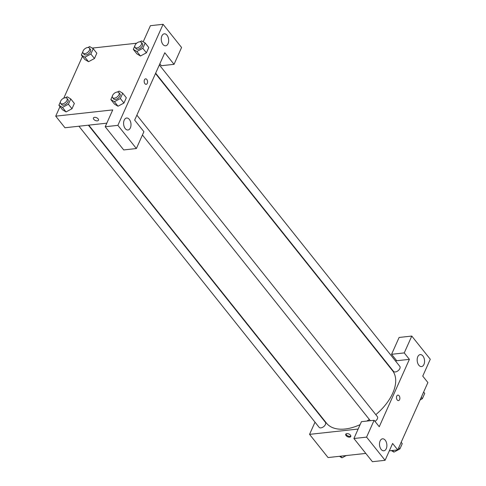 <?xml version="1.0" encoding="UTF-8"?>
<svg xmlns="http://www.w3.org/2000/svg" width="486" height="486" viewBox="0 0 486 486"><rect width="100%" height="100%" fill="white"/><g stroke="black" fill="none" stroke-linecap="round" stroke-linejoin="round"><path stroke-width="0.73" d="M395.428 360.885L396.716 360.74L391.576 354.3L399.115 337.46L411.782 336.069L430.28 359.257L422.747 376.097L427.887 382.543L397.755 449.908L389.316 450.832M365.8 453.414L328.056 457.557L309.558 434.369L315.013 422.17M385.592 361.961L385.975 361.918M418.81 365.186A6.026 3.669 83.7 0 0 421.52 366.584A6.026 3.669 83.7 0 0 424.509 360.193A6.026 3.669 83.7 0 0 420.208 354.604A6.026 3.669 83.7 0 0 417.237 358.723A6.026 3.669 83.7 0 0 418.81 365.186M391.576 354.3L404.249 352.909L411.782 336.069M396.716 360.74L409.388 359.348L404.249 352.909M318.707 413.92L318.859 413.58M350.436 435.134A2.764 1.519 24.1 0 1 350.783 436.501A2.764 1.519 24.1 0 1 347.642 436.762A2.764 1.519 24.1 0 1 345.74 434.247A2.764 1.519 24.1 0 1 347.83 433.652A2.764 1.519 24.1 0 1 350.436 435.134M358.146 429.035L309.558 434.369M353.911 438.512L366.584 437.121L374.117 420.281L361.444 421.666L353.911 438.512L372.41 461.7L385.082 460.309L392.615 443.469L397.755 449.908M346.014 433.907A2.764 1.519 -155.9 0 0 347.982 435.991A2.764 1.519 -155.9 0 0 350.856 436.07M381.139 449.398A6.026 3.669 83.7 0 0 383.849 450.789A6.026 3.669 83.7 0 0 386.838 444.404A6.026 3.669 83.7 0 0 382.537 438.815A6.026 3.669 83.7 0 0 379.566 442.934A6.026 3.669 83.7 0 0 381.139 449.398M385.082 460.309L366.584 437.121M374.117 420.281L379.256 426.72L409.388 359.348M396.764 396.096A2.764 1.683 -96.3 0 1 397.876 395.118A2.764 1.683 -96.3 0 1 399.844 397.682A2.764 1.683 -96.3 0 1 398.477 400.61A2.764 1.683 -96.3 0 1 396.752 399.109A2.764 1.683 -96.3 0 1 396.764 396.096M398.477 400.61A2.764 1.683 83.7 0 0 399.844 397.682A2.764 1.683 83.7 0 0 397.87 395.118M155.648 73.186L393.545 371.401A4.016 2.296 -38.6 0 0 395.312 371.96A4.016 2.296 -38.6 0 0 399.146 369.676A4.016 2.296 -38.6 0 0 399.826 366.395L159.341 64.93M374.992 421.38A4.016 2.296 -38.6 0 0 377.361 416.611L136.876 115.152M78.926 126.22L319.126 427.328A4.016 2.296 -38.6 0 0 320.894 427.88A4.016 2.296 -38.6 0 0 324.727 425.596A4.016 2.296 -38.6 0 0 325.407 422.316L88.379 125.181M88.762 125.145L326.501 423.16A42.179 24.112 -38.6 0 0 345.09 429.01A42.179 24.112 -38.6 0 0 360.12 424.63M366.815 421.076A42.179 24.112 -38.6 0 0 369.354 419.467M375.8 414.655A42.179 24.112 -38.6 0 0 392.445 370.557L155.496 73.526M134.658 120.103L164.797 52.737L174.043 64.334L181.582 47.488L163.083 24.3L117.879 125.352L136.378 148.54L143.911 131.7L134.658 120.103M106.811 123.165L64.966 127.751L55.72 116.16L59.972 106.641M144.931 83.695A2.764 1.683 -96.3 0 1 144.214 80.737A2.764 1.683 -96.3 0 1 145.575 78.847A2.764 1.683 -96.3 0 1 147.544 81.405A2.764 1.683 -96.3 0 1 146.177 84.333A2.764 1.683 -96.3 0 1 144.931 83.695M162.913 44.402A6.026 3.669 -96.3 0 1 161.34 37.938A6.026 3.669 -96.3 0 1 164.311 33.82A6.026 3.669 -96.3 0 1 168.612 39.409A6.026 3.669 -96.3 0 1 165.623 45.793A6.026 3.669 -96.3 0 1 162.913 44.402M125.242 128.608A6.026 3.669 -96.3 0 1 123.669 122.15A6.026 3.669 -96.3 0 1 126.639 118.025A6.026 3.669 -96.3 0 1 130.941 123.614A6.026 3.669 -96.3 0 1 127.952 130.005A6.026 3.669 -96.3 0 1 125.242 128.608M146.177 84.333A2.764 1.683 83.7 0 0 147.544 81.405A2.764 1.683 83.7 0 0 145.575 78.847M136.378 148.54L123.705 149.931L105.207 126.743L112.74 109.903L55.72 116.16M105.207 126.743L117.879 125.352M163.083 24.3L150.411 25.691L143.194 41.82M159.845 63.806L161.376 65.719L174.043 64.334M139.871 41.814L141.614 40.879L145.18 43.005L148.777 47.519L146.407 52.822L140.472 55.999M87.911 47.513L89.661 46.577L93.227 48.709L96.823 53.217L94.454 58.52L88.513 61.704L84.947 59.565L81.35 55.058L82.851 51.704M65.452 97.735L67.196 96.799L70.762 98.931L74.358 103.439L71.989 108.743L66.053 111.92M117.405 92.03L119.155 91.095L122.715 93.227L126.317 97.735L123.942 103.038L118.007 106.221L114.441 104.083L110.844 99.575L112.339 96.222M92.2 48.096L136.639 43.218M63.769 98.154L82.438 56.419M98.136 118.857A2.764 1.519 24.1 0 1 98.482 120.224A2.764 1.519 24.1 0 1 95.341 120.485A2.764 1.519 24.1 0 1 93.44 117.97A2.764 1.519 24.1 0 1 95.529 117.381A2.764 1.519 24.1 0 1 98.136 118.857M93.44 117.97A2.764 1.519 -155.9 0 0 95.341 120.485A2.764 1.519 -155.9 0 0 98.482 120.224M61.078 100.377L61.497 99.843M70.762 98.931L68.392 104.235L62.451 107.406L58.885 105.274L60.386 101.926M60.659 103.318L61.686 104.605A4.016 2.296 -38.6 0 0 63.453 105.164A4.016 2.296 -38.6 0 0 67.293 102.88A4.016 2.296 -38.6 0 0 67.967 99.6L66.94 98.312A4.016 2.296 -38.6 0 0 62.366 99.016A4.016 2.296 -38.6 0 0 60.659 103.318A4.016 2.296 -38.6 0 0 62.427 103.876A4.016 2.296 -38.6 0 0 66.26 101.592A4.016 2.296 -38.6 0 0 66.94 98.312M74.358 103.439L71.989 108.743L66.047 111.914L62.487 109.787L58.885 105.274M68.392 104.235L71.989 108.743M62.451 107.406L66.047 111.914M83.543 50.155L83.963 49.627M93.227 48.709L90.858 54.013L84.916 57.184L81.35 55.058M83.124 53.102L84.151 54.389A4.016 2.296 -38.6 0 0 85.919 54.942A4.016 2.296 -38.6 0 0 89.752 52.658A4.016 2.296 -38.6 0 0 90.432 49.378L89.406 48.09A4.016 2.296 -38.6 0 0 84.831 48.8A4.016 2.296 -38.6 0 0 83.124 53.102A4.016 2.296 -38.6 0 0 84.892 53.654A4.016 2.296 -38.6 0 0 88.725 51.37A4.016 2.296 -38.6 0 0 89.406 48.09M96.823 53.217L94.454 58.52L88.513 61.698L84.916 57.184M90.858 54.013L94.454 58.52M113.031 94.673L113.451 94.144M122.715 93.227L120.346 98.53L114.404 101.708L110.844 99.575M112.612 97.619L113.639 98.907A4.016 2.296 -38.6 0 0 115.413 99.466A4.016 2.296 -38.6 0 0 119.246 97.176A4.016 2.296 -38.6 0 0 119.921 93.895L118.894 92.607A4.016 2.296 -38.6 0 0 114.319 93.318A4.016 2.296 -38.6 0 0 112.612 97.619A4.016 2.296 -38.6 0 0 114.38 98.172A4.016 2.296 -38.6 0 0 118.22 95.888A4.016 2.296 -38.6 0 0 118.894 92.607M126.317 97.735L123.942 103.038L118.007 106.215L114.404 101.708M120.346 98.53L123.942 103.038M135.497 44.457L135.916 43.922M145.18 43.005L142.811 48.308L136.87 51.486L133.304 49.353L134.804 46M135.078 47.397L136.104 48.685A4.016 2.296 -38.6 0 0 137.872 49.244A4.016 2.296 -38.6 0 0 141.712 46.954A4.016 2.296 -38.6 0 0 142.386 43.673L141.359 42.385A4.016 2.296 -38.6 0 0 136.785 43.096A4.016 2.296 -38.6 0 0 135.078 47.397A4.016 2.296 -38.6 0 0 136.845 47.956A4.016 2.296 -38.6 0 0 140.679 45.666A4.016 2.296 -38.6 0 0 141.359 42.385M148.777 47.519L146.407 52.822L140.466 55.993L136.9 53.861L133.304 49.353M142.811 48.308L146.407 52.822M136.87 51.486L140.466 55.993M346.214 455.564L341.986 457.824L339.453 456.305M340.674 456.172L341.986 457.824M401.163 442.278L402.25 443.645L399.881 448.949L393.939 452.12L391.406 450.607M398.793 447.582L399.881 448.949M392.627 450.473L393.939 452.12M423.628 392.062L424.715 393.423L422.346 398.727L420.111 399.917M421.259 397.366L422.346 398.727M142.434 134.999L370.338 420.694"/></g></svg>
